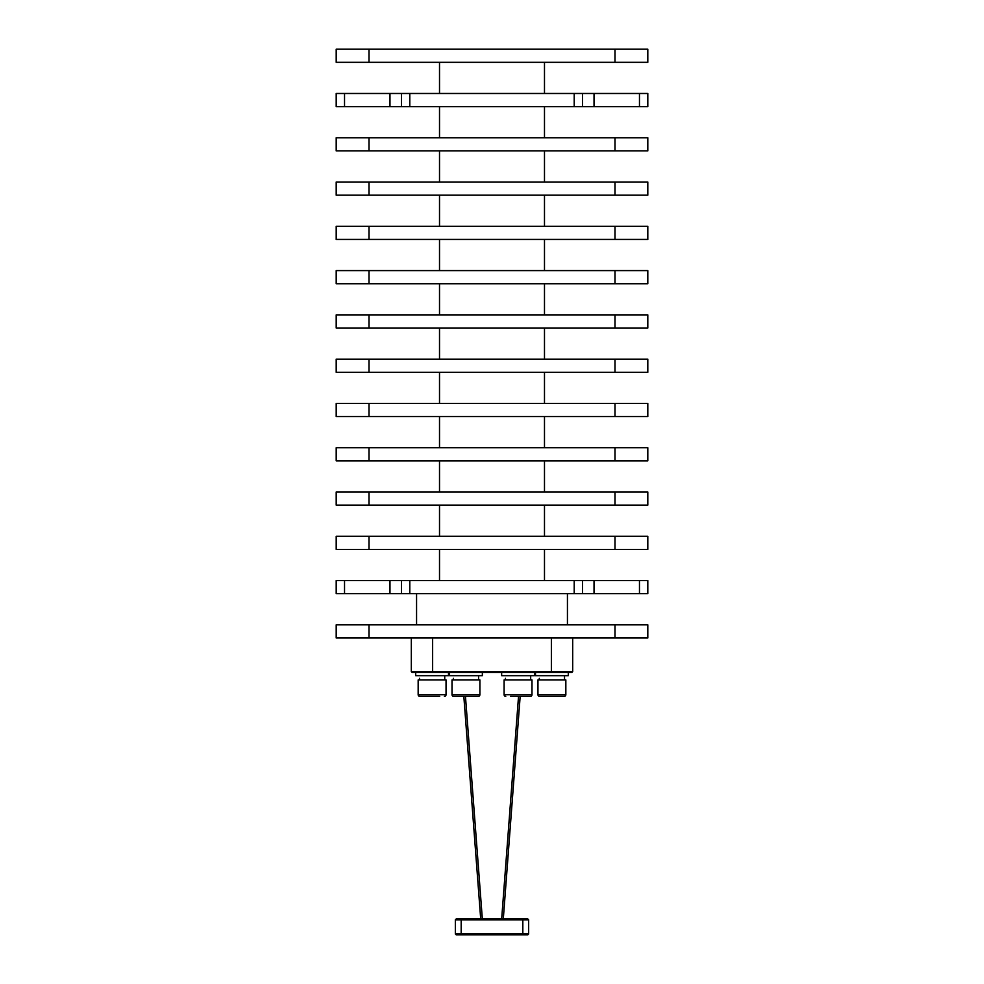 <?xml version="1.0" encoding="UTF-8"?>
<svg xmlns="http://www.w3.org/2000/svg" width="984" height="984" viewBox="0 0 984 984"><rect width="100%" height="100%" fill="white"/><g stroke="black" fill="none" stroke-linecap="round" stroke-linejoin="round"><path stroke-width="1.48" d="M503.291 918.97L520.167 696.34M566.44 671.568L411.312 671.568L412.148 672.404L571.852 672.404L572.688 671.568L566.44 671.568M452.013 679.944L479.897 679.944L479.897 694.704L452.013 694.704L452.013 679.944M479.897 694.704A1.636 1.636 0 0 1 478.261 696.34L453.661 696.34A1.636 1.636 0 0 1 452.013 694.704A1.636 1.636 0 0 0 453.661 696.34L458.384 696.34M453.329 678.308L453.526 679.944M449.553 672.404L449.553 675.676L482.357 675.676L482.357 672.404M418.163 679.944L446.047 679.944L446.047 694.704L418.163 694.704L418.163 679.944M439.688 696.34L419.811 696.34A1.636 1.636 0 0 1 418.163 694.704A1.636 1.636 0 0 0 419.811 696.34L424.534 696.34M444.411 696.34A1.636 1.636 0 0 0 446.047 694.704M419.479 678.308L419.676 679.944M415.703 672.404L415.703 675.676L448.507 675.676L448.507 672.404M504.103 679.944L531.987 679.944L531.987 694.704L504.103 694.704L504.103 679.944M510.462 696.34L530.339 696.34A1.636 1.636 0 0 0 531.987 694.704M505.739 696.34A1.636 1.636 0 0 1 504.103 694.704M505.419 678.308L505.616 679.944M501.643 672.404L501.643 675.676L534.447 675.676L534.447 672.404M537.953 679.944L565.837 679.944L565.837 694.704L537.953 694.704L537.953 679.944M539.589 696.34A1.636 1.636 0 0 1 537.953 694.704A1.636 1.636 0 0 0 539.589 696.34L564.189 696.34A1.636 1.636 0 0 0 565.837 694.704M539.269 678.308L539.466 679.944M535.493 672.404L535.493 675.676L568.297 675.676L568.297 672.404M564.189 696.34L559.466 696.34L564.189 696.34M521.827 696.34L514.251 696.34M411.312 671.568L411.312 637.964L411.312 671.568L412.148 672.404M615 637.964L336.196 637.964L336.196 624.84L647.804 624.84L647.804 637.964L615 637.964L615 624.84M344.535 580.56L344.535 593.684L336.196 593.684L336.196 580.56L409.787 580.56L409.787 593.684L574.213 593.684L574.213 580.56L409.787 580.56M647.804 593.684L639.465 593.684L639.465 580.56L647.804 580.56L647.804 593.684M574.213 580.56L582.54 580.56L582.54 593.684L639.465 593.684M582.54 593.684L574.213 593.684M409.787 593.684L401.46 593.684L401.46 580.56M344.535 593.684L401.46 593.684M567.436 624.84L567.436 593.684M416.564 624.84L416.564 593.684M409.787 106.604L574.213 106.604L574.213 93.48L409.787 93.48L409.787 106.604L401.46 106.604L401.46 93.48L344.535 93.48L344.535 106.604L401.46 106.604M344.535 106.604L336.196 106.604L336.196 93.48L344.535 93.48M369 549.404L647.804 549.404L647.804 536.28L336.196 536.28L336.196 549.404L369 549.404L369 536.28M582.54 580.56L639.465 580.56M544.484 580.56L544.484 549.404M439.516 580.56L439.516 549.404M615 137.76L336.196 137.76L336.196 150.884L647.804 150.884L647.804 137.76L615 137.76L615 150.884M615 182.04L336.196 182.04L336.196 195.164L647.804 195.164L647.804 182.04L615 182.04L615 195.164M615 226.32L336.196 226.32L336.196 239.444L647.804 239.444L647.804 226.32L615 226.32L615 239.444M615 270.6L336.196 270.6L336.196 283.724L647.804 283.724L647.804 270.6L615 270.6L615 283.724M615 314.88L336.196 314.88L336.196 328.004L647.804 328.004L647.804 314.88L615 314.88L615 328.004M615 359.16L336.196 359.16L336.196 372.284L647.804 372.284L647.804 359.16L615 359.16L615 372.284M615 403.44L336.196 403.44L336.196 416.564L647.804 416.564L647.804 403.44L615 403.44L615 416.564M615 447.72L336.196 447.72L336.196 460.844L647.804 460.844L647.804 447.72L615 447.72L615 460.844M615 492L336.196 492L336.196 505.124L647.804 505.124L647.804 492L615 492L615 505.124M369 62.324L647.804 62.324L647.804 49.2L336.196 49.2L336.196 62.324L369 62.324L369 49.2M336.196 150.884L336.196 137.76M336.196 195.164L336.196 182.04M336.196 239.444L336.196 226.32M336.196 328.004L336.196 314.88M336.196 372.284L336.196 359.16M336.196 416.564L336.196 403.44M336.196 460.844L336.196 447.72M336.196 505.124L336.196 492M336.196 549.404L336.196 536.28M336.196 62.324L336.196 49.2M544.484 536.28L544.484 505.124M439.516 536.28L439.516 505.124M544.484 492L544.484 460.844M439.516 492L439.516 460.844M544.484 447.72L544.484 416.564M439.516 447.72L439.516 416.564M544.484 403.44L544.484 372.284M439.516 403.44L439.516 372.284M544.484 359.16L544.484 328.004M439.516 359.16L439.516 328.004M544.484 314.88L544.484 283.724M439.516 314.88L439.516 283.724M544.484 270.6L544.484 239.444M439.516 270.6L439.516 239.444M544.484 226.32L544.484 195.164M439.516 226.32L439.516 195.164M544.484 182.04L544.484 150.884M439.516 182.04L439.516 150.884M574.213 93.48L582.54 93.48L582.54 106.604L574.213 106.604M639.465 93.48L647.804 93.48L647.804 106.604L639.465 106.604L639.465 93.48L582.54 93.48M582.54 106.604L639.465 106.604M544.484 137.76L544.484 106.604M439.516 137.76L439.516 106.604M401.46 93.48L409.787 93.48M544.484 93.48L544.484 62.324M439.516 93.48L439.516 62.324M572.688 637.964L572.688 671.568M456.17 918.97L527.83 918.97L528.654 919.806L528.654 933.964L522.824 933.964L522.824 919.806L461.176 919.806L461.176 933.964L522.824 933.964L522.479 934.8L456.17 934.8L455.346 933.964L455.346 919.806L456.17 918.97M463.833 696.34L480.709 918.97M528.654 933.964L527.83 934.8L522.479 934.8M455.346 933.964L461.176 933.964L461.521 934.8M461.521 918.97L461.176 919.806L455.346 919.806M528.654 919.806L522.824 919.806L522.479 918.97M482.332 918.97L465.457 696.34M551.372 637.964L551.372 672.404M432.628 637.964L432.628 672.404M369 637.964L369 624.84M369 150.884L369 137.76M369 195.164L369 182.04M369 239.444L369 226.32M369 283.724L369 270.6M369 328.004L369 314.88M369 372.284L369 359.16M369 416.564L369 403.44M369 460.844L369 447.72M369 505.124L369 492M615 549.404L615 536.28M615 62.324L615 49.2M518.543 696.34L501.668 918.97M594.029 580.56L594.029 593.684M389.971 580.56L389.971 593.684M594.029 106.604L594.029 93.48M389.971 106.604L389.971 93.48M478.581 675.676L478.581 679.944M444.731 675.676L444.731 679.944M530.671 675.676L530.671 679.944M564.521 675.676L564.521 679.944"/></g></svg>
